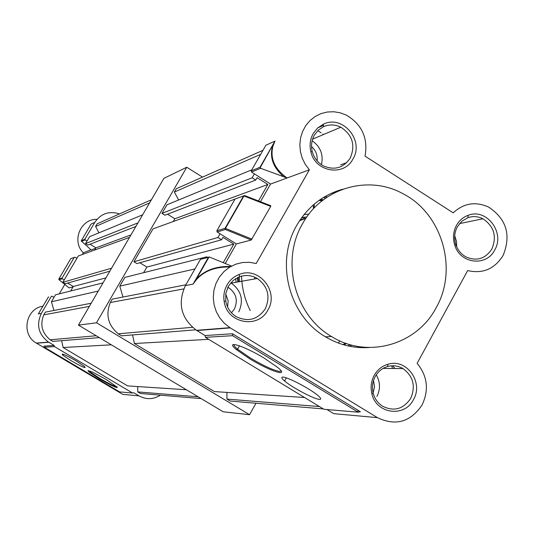 <?xml version="1.0" encoding="UTF-8"?>
<svg xmlns="http://www.w3.org/2000/svg" width="534" height="534" viewBox="0 0 534 534"><rect width="100%" height="100%" fill="white"/><g stroke="black" fill="none" stroke-linecap="round" stroke-linejoin="round"><path stroke-width="0.8" d="M255.966 403.23L249.558 414.691L223.185 411.787L78.438 325.119L163.878 178.349L186.773 167.242L202.513 177.114M249.558 414.691L96.487 322.79L186.773 167.242M78.438 325.119L96.487 322.79M236.035 282.279L235.734 278.581M237.51 277.6L237.837 281.959M362.579 347.687L363.36 347.187M323.364 408.917L230.207 401.054L226.95 399.098L226.917 392.403M304.54 397.49L214.448 391.589L134.408 343.516L132.545 334.938M195.704 329.825L121.605 335.826L118.254 333.81C108.128 325.326 105.465 314.9 110.271 302.524L112.24 299.127L185.872 284.802M194.963 268.942L119.776 286.144L122.98 297.037M119.776 286.144L124.849 277.4L206.858 256.827L207.873 257.455M139.841 262.748L146.897 267.06L143.646 272.687M220.055 233.792L217.925 237.496L133.921 261.767L136.884 263.582L221.563 239.759L222.945 237.35L233.825 244.105L223.279 262.588M133.921 261.767L153.004 228.872L235 199.122M173.236 221.53L174.852 218.746L167.529 214.207M254.384 173.864L252.135 177.789L161.982 213.4L164.926 215.215L255.733 180.058L257.094 177.675L267.861 184.477L174.852 218.746M161.982 213.4L166.982 204.789L251.801 169.819M178.623 199.99L174.364 192.053L176.293 188.736L262.988 150.308M252.135 177.789L255.733 180.058M258.463 200.951L267.861 184.477M217.925 237.496L221.563 239.759M206.271 257.855L206.858 256.827M236.722 349.717L236.088 349.329M358.835 410.773L357.079 411.434M319.472 406.554L226.95 399.098M192.407 327.302L118.254 333.81M208.707 339.337L134.408 343.516M183.763 288.901L110.271 302.524M260.679 154.339L174.364 192.053M233.825 244.105L146.897 267.06M337.561 191.346L336.66 191.119M234.032 344.45C233.512 345.171 234.693 346.753 237.57 349.183L250.239 357.927C264.043 366.057 273.935 370.576 279.916 371.47L281.184 370.97M264.817 358.541L277.954 367.646C290.322 377.818 269.65 371.11 249.565 358.694L236.609 349.77C223.726 339.49 243.704 345.511 264.817 358.541M319.499 399.379C321.548 399.452 321.027 398.164 317.944 395.52C310.361 388.899 287.279 376.804 282.833 377.097C280.984 377.124 281.565 378.426 284.582 380.996C292.111 387.524 314.546 399.359 319.499 399.379M332.141 192.934L333.55 193.308M323.304 197.573L325.853 197.987M324.899 196.625L327.349 196.979M352.941 159.025C343.969 176.894 315.153 172.068 310.875 151.79C309.32 145.295 310.1 139.207 313.211 133.533L317.583 128.026L323.37 124.208C342.554 114.403 364.609 140.495 352.941 159.025M314.366 135.089C311.562 140.215 310.861 145.702 312.257 151.563C314.032 157.971 317.743 162.743 323.39 165.894C334.511 170.593 343.455 167.99 350.231 158.097C355.637 145.248 352.513 134.948 340.859 127.205C335.078 124.402 329.304 124.228 323.537 126.671L318.311 130.122L314.366 135.089M494.718 249.992C486.501 266.88 460.288 263.916 454.808 245.3C452.612 238.344 453.159 231.723 456.436 225.428C459.2 220.542 463.105 217.164 468.158 215.309C486.454 207.813 505.291 232.524 494.718 249.992M457.338 226.81C454.381 232.484 453.887 238.464 455.869 244.739C457.798 250.172 461.176 254.237 466.002 256.934C476.742 261.493 485.373 258.843 491.894 248.977C497.034 236.342 494.043 226.276 482.93 218.78C478.017 216.33 473.011 215.963 467.917 217.665L461.843 221.209L457.338 226.81M413.476 399.586C404.632 417.815 376.136 413.97 371.884 393.778C370.349 387.324 371.11 381.203 374.174 375.402C377.371 369.782 381.95 366.077 387.898 364.281C406.461 358.067 423.909 382.251 413.476 399.586M375.222 376.55C372.465 381.783 371.777 387.31 373.159 393.137C374.701 398.818 377.858 403.19 382.624 406.254C394.052 411.781 403.41 409.157 410.699 398.377C415.846 386.216 413.276 376.29 402.996 368.587C398.124 365.77 392.991 365.082 387.604 366.511C382.237 368.133 378.112 371.477 375.222 376.55M267.881 310.014C258.182 329.385 226.783 323.33 224.16 301.37C223.265 295.509 224.233 290.015 227.063 284.902C229.974 279.929 234.059 276.438 239.319 274.429C258.977 266.106 279.389 291.664 267.881 310.014M228.392 286.224L225.809 293.4L225.769 301.089C227.01 307.758 230.408 312.904 235.975 316.522C247.849 322.302 257.602 319.759 265.231 308.892C270.631 296.584 267.988 286.451 257.295 278.481C251.567 275.217 245.62 274.65 239.446 276.772L233.118 280.49L228.392 286.224M334.384 191.993L335.552 192.293M337.415 190.852L338.222 191.052M227.844 287.245L228.779 287.759C236.308 293.366 238.164 300.495 234.339 309.146L231.462 312.797M302.591 223.653C321.962 187.955 368.273 174.518 402.696 193.582C442.092 213.293 458.379 269.063 436.178 307.691C416.86 344.977 367.305 359.162 331.527 336.52C294.514 315.26 280.497 260.772 302.591 223.653M369.201 347.521C353.742 348.508 339.17 344.944 325.486 336.814C288.854 315.788 274.99 261.907 296.857 225.188C307.724 206.711 323.097 194.696 342.982 189.149M326.955 409.531L333.743 413.656L377.431 417.648C395.681 426.312 410.579 422.06 422.114 404.899C429.136 389.887 427.48 376.029 417.134 363.334L467.664 270.578C482.876 274.022 494.698 268.962 503.135 255.386C511.332 235.147 506.506 219.047 488.663 207.105C475.594 201.211 463.772 203.127 453.199 212.839L365.036 156.155C368.18 138.179 362.012 124.529 346.533 115.217L340.358 112.834L333.89 111.753L327.375 112.007L321.081 113.595L315.24 116.459L310.08 120.49L305.815 125.537L302.611 131.404L300.595 137.852L299.841 144.634L300.388 151.489L302.217 158.137L305.248 164.325L309.366 169.805L287.098 177.982L260.665 168.31L251.507 172.048L251.207 170.86L265.919 145.201L274.977 141.116L272.974 146.062C269.85 158.351 274.563 168.991 287.098 177.982L270.538 184.063L251.507 172.048M377.431 417.648L229.934 327.669L224.34 323.297L219.708 317.843L216.23 311.536L214.061 304.634L213.286 297.438L213.947 290.242L216.003 283.36L219.374 277.073L223.913 271.639L229.426 267.294L235.688 264.217L242.423 262.528L249.358 262.287L256.207 263.509L309.366 169.805M358.147 412.181L232.577 335.686L205.416 337.341L323.958 409.278L358.174 412.195L360.383 411.714L232.457 333.75L205.083 335.552L196.492 330.332C181.046 318.418 177.355 303.499 185.418 285.59L200.49 259.31L208.44 257.315M320.453 199.422L323.33 199.823M314.252 207.913L314.232 204.148M361.151 346.933L360.143 347.601M351.873 345.144L349.67 346.272M250.226 310.581C244.846 299.748 241.949 288.26 241.535 276.125M225.261 263.422L236.375 243.931L217.144 231.983L216.837 230.788L235.06 199.022L236.048 198.661M260.458 201.725L270.538 184.063M364.075 347.254L363.38 347.701M238.518 281.839L238.184 277.286M229.84 267.04C215.616 266.686 204.555 270.785 196.666 279.335L193.088 284.115L196.378 279.108C204.696 270.191 216.137 265.999 230.695 266.539M340.619 164.839L346.746 162.656M323.404 134.581L322.803 134.087M270.698 206.384L243.971 195.998L244.739 195.618L270.791 205.737L270.698 206.384L251.267 240.02L236.375 243.931M321.441 164.726C323.597 154.673 320.493 146.683 312.143 140.756M317.103 160.861C317.65 155.154 315.801 150.394 311.556 146.57M456.717 246.875L456.45 241.214L454.721 235.821M376.891 396.488C380.535 389.152 380.321 381.944 376.256 374.861M373.099 392.877L374.534 386.756L373.52 380.542M238.785 311.869C243.911 300.235 241.408 290.656 231.269 283.133L230.768 282.84M225.722 293.927L228.158 300.936L227.571 306.963M185.418 285.59L193.088 284.115L208.42 257.341L209.101 256.901L231.549 266.065M392.51 365.777L395.047 368.52M391.742 365.81L392.437 368.493M284.255 177.134C273.355 168.036 269.443 157.704 272.527 146.136L272.974 146.062M251.207 170.86L260.018 167.242L260.665 168.31M196.666 279.335L196.378 279.108L209.101 256.901M260.018 167.242L274.977 141.116L260.098 167.836M350.137 344.67L347.854 345.885M239.586 281.645L239.279 276.832M358.935 346.619L357.713 347.427M313.518 208.687L313.191 205.043M319.999 199.729L322.863 200.177M300.221 219.768L305.688 218.606M299.541 220.782L305.942 218.232M232.577 335.686L205.416 337.341L205.083 335.552M358.174 412.195L232.564 335.672L232.457 333.75M300.629 384.427L304.774 386.736M88.724 370.616L90.032 371.944L99.925 378.466C108.883 383.679 114.556 386.469 116.959 386.843M96.961 219.347C80.547 218.686 71.329 241.194 83.324 252.816L82.329 254.511M91.034 249.765L83.324 252.816M119.503 213.907C109.156 210.683 100.899 213.527 94.738 222.431L91.067 224.086L90.506 225.041M105.785 379.24L92.729 372.198L87.963 370.656L89.332 372.191L99.558 378.933L110.585 384.987L115.331 387.13L116.999 387.591L117.26 387.217L105.785 379.24M71.389 360.871L62.845 355.23C60.455 352.627 64.841 354.496 76.002 360.83L84.519 366.457C86.835 369.027 82.463 367.165 71.389 360.871M42.867 306.196C25.525 308.652 20.879 334.624 36.319 343.082L122.76 394.372L138.967 395.854C146.256 399.779 153.412 399.552 160.447 395.167M64.794 284.435L59.274 293.854M54.007 297.371L52.078 296.216L51.324 296.417L41.378 313.365C36.058 324.892 38.448 334.471 48.547 342.107L54.174 345.451L54.461 346.599L132.565 393.017L133.687 392.717L138.967 395.854M54.174 345.451L43.908 346.125L44.302 347.227L119.623 391.916L132.565 393.017M38.849 313.044L38.314 313.959L41.378 313.365M95.646 248.29L91.147 249.945L81.255 240.927L84.946 239.119L94.738 222.431M73.071 286.878L69.086 287.899M44.302 347.227L54.461 346.599L44.315 347.234M84.946 239.119L85.14 239.886L87.035 241.041M76.876 258.369L74.947 257.201L74.219 257.401L62.144 277.987L62.338 278.755L64.247 279.903M120.17 391.963L119.623 391.916M38.882 312.991L48.42 296.971M81.388 240.58L90.493 225.061M58.894 279.629L69.113 287.919M304.093 214.528L308.879 214.161M306.816 216.964L301.81 217.505M254.605 277.126L254.698 278.948M301.663 217.705L303.112 217.505L303.299 219.04M346.279 343.455L344.25 344.971M345.605 343.215L342.941 344.59M319.065 200.383L322.035 200.824M201.171 398.604L140.402 393.478L137.765 391.909L137.745 386.563M186.379 389.747L127.659 385.902L63.125 347.521L61.637 340.679M99.324 337.628L52.826 341.393L50.136 339.791C41.999 333.036 39.87 324.725 43.755 314.86L45.343 312.143L91.18 303.225M98.263 291.063L51.424 301.777L53.987 310.468M51.424 301.777L55.516 294.795L103.029 282.873M67.618 283.073L73.298 286.498L70.662 290.997M111.553 268.228L62.845 282.306L65.228 283.741L109.83 271.192M62.845 282.306L78.278 255.986L129.502 237.396M94.618 250.052L95.92 247.823L90.019 244.225M137.946 222.892L85.54 243.591L87.91 245.039L135.863 226.469M85.54 243.591L89.585 236.696L142.645 214.822M98.997 232.817L95.573 226.489L97.135 223.826L151.409 199.769M198.114 396.775L137.765 391.909M96.187 335.752L50.136 339.791M111.326 344.81L63.125 347.521M89.325 306.409L43.755 314.86M149.6 202.88L95.573 226.489M130.943 234.92L95.92 247.823M105.939 277.88L73.298 286.498M196.846 330.546L230.308 327.903M317.964 130.81L321.081 132.812M208.42 257.341L200.49 259.31M216.837 230.788L225.054 228.285L243.591 195.925L235.06 199.022M251.267 240.02L225.368 229.5L217.144 231.983M244.552 195.544L243.591 195.925L243.971 195.998L225.435 228.372L252.041 239.165M225.054 228.285L225.368 229.5L225.435 228.372L225.054 228.285M36.532 343.215L48.774 342.247M48.768 297.037L48.147 297.211M85.14 239.886L81.442 241.395M62.338 278.755L59.034 279.749L58.84 278.988L62.144 277.987M74.219 257.401L70.775 258.65L58.833 279.008M70.768 258.67L71.422 258.416M304.467 217.518L304.62 218.786M339.717 340.839L338.469 343.088M312.257 151.563L310.875 151.79M455.869 244.739L454.808 245.3M373.159 393.137L371.884 393.778M225.769 301.089L224.16 301.37M196.492 330.332L229.934 327.669M317.757 127.873L323.45 125.37M331.527 336.52L325.486 336.814M312.584 139.16L340.859 127.205M459.5 223.612L482.93 218.78M383.112 368.413L402.996 368.587M231.269 283.133L257.295 278.481M228.779 287.759L227.497 287.973M270.791 205.737L244.739 195.618M323.357 134.601L322.783 134.121M318.785 131.311L320.594 132.472M239.446 276.772L239.319 274.429M387.604 366.511L387.898 364.281M467.917 217.665L468.158 215.309M323.537 126.671L323.37 124.208M286.311 377.892L284.582 380.996M239.479 345.805L237.57 349.183M237.697 349.283L236.609 349.77M90.406 371.183L89.986 371.911M90.032 371.944L89.332 372.191M63.406 354.269L62.845 355.23M48.547 342.107L36.319 343.082M69.1 287.919L58.847 279.569M304.467 218.813L304.3 217.431"/></g></svg>
